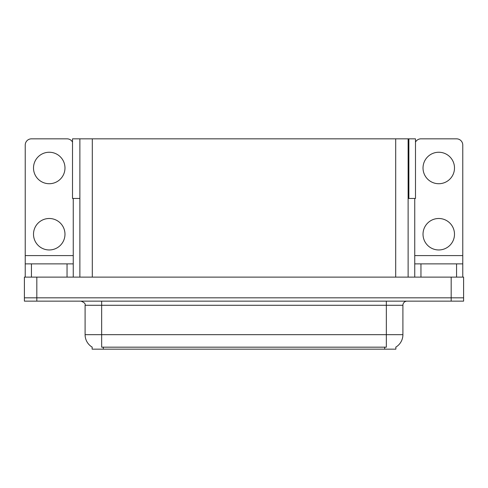 <?xml version="1.0" encoding="UTF-8"?>
<svg xmlns="http://www.w3.org/2000/svg" width="488" height="488" viewBox="0 0 488 488"><rect width="100%" height="100%" fill="white"/><g stroke="black" fill="none" stroke-linecap="round" stroke-linejoin="round"><path stroke-width="0.73" d="M408.12 198.457L415.489 198.457L415.489 138.836L408.12 138.836L408.12 277.123M408.12 138.836L72.511 138.836L72.511 198.457L79.879 198.457M408.865 198.457L408.865 138.836M395.866 347.102L395.866 349.164L92.134 349.164L92.134 347.102M36.82 301.139L463.6 301.139L463.6 297.826L24.4 297.826L24.4 277.123L36.82 277.123L36.82 297.826L24.4 297.826L24.4 301.139L36.82 301.139L36.82 297.826L463.6 297.826L463.6 277.123L36.82 277.123M79.879 138.836L79.879 277.123M92.256 347.175A14.494 14.494 0 0 1 85.095 334.67L101.657 334.67L101.657 347.175L386.344 347.175L386.344 334.67L402.905 334.67L402.905 305.274A4.142 4.142 0 0 1 407.047 301.139M85.095 334.67L85.095 305.274C85.644 303.75 84.259 302.371 80.953 301.139M395.744 347.175A14.494 14.494 0 0 0 402.905 334.67M49.239 183.72A15.732 15.732 0 0 1 33.507 167.982A15.732 15.732 0 0 1 49.239 152.25A15.732 15.732 0 0 1 64.977 167.982A15.732 15.732 0 0 1 49.239 183.72M49.239 249.96A15.732 15.732 0 0 1 33.507 234.228A15.732 15.732 0 0 1 49.239 218.496A15.732 15.732 0 0 1 64.977 234.228A15.732 15.732 0 0 1 49.239 249.96M67.045 277.123L67.045 263.874L31.439 263.874L31.439 277.123M72.511 142.099A6.21 6.21 0 0 0 67.045 138.836L31.439 138.836A6.21 6.21 0 0 0 25.23 145.046L25.23 255.59L73.255 255.59L73.255 277.123M73.255 198.457L73.255 255.59M25.23 277.123L25.23 263.874L31.439 263.874M67.045 263.874L73.255 263.874M25.23 263.874L25.23 255.59M438.761 183.72A15.732 15.732 0 0 1 423.023 167.982A15.732 15.732 0 0 1 438.761 152.25A15.732 15.732 0 0 1 454.493 167.982A15.732 15.732 0 0 1 438.761 183.72M438.761 249.96A15.732 15.732 0 0 1 423.023 234.228A15.732 15.732 0 0 1 438.761 218.496A15.732 15.732 0 0 1 454.493 234.228A15.732 15.732 0 0 1 438.761 249.96M456.561 277.123L456.561 263.874L420.955 263.874L420.955 277.123M414.745 198.457L414.745 255.59L462.77 255.59L462.77 145.046A6.21 6.21 0 0 0 456.561 138.836L420.955 138.836A6.21 6.21 0 0 0 415.489 142.099M414.745 277.123L414.745 263.874L420.955 263.874M456.561 263.874L462.77 263.874L462.77 277.123M462.77 255.59L462.77 263.874M414.745 263.874L414.745 255.59M451.18 277.123L451.18 301.139M92.299 138.836L92.299 277.123M395.701 138.836L395.701 277.123M384.684 349.164L384.684 347.102M103.316 349.164L103.316 347.102M386.344 301.139L386.344 305.274L85.095 305.274M402.905 305.274L386.344 305.274L386.344 334.67L101.657 334.67L101.657 301.139"/></g></svg>
